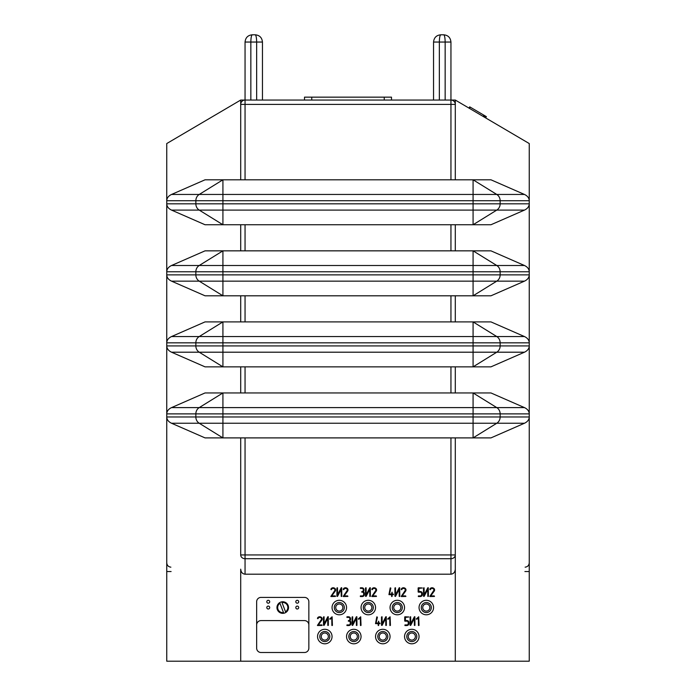 <?xml version="1.0" encoding="UTF-8"?>
<svg xmlns="http://www.w3.org/2000/svg" width="696" height="696" viewBox="0 0 696 696"><rect width="100%" height="100%" fill="white"/><g stroke="black" fill="none" stroke-linecap="round" stroke-linejoin="round"><path stroke-width="1.04" d="M240.703 179.803L240.703 104.4A4.35 4.35 0 0 1 245.053 100.05L240.703 100.05L240.703 104.4A4.35 4.35 0 0 1 245.053 100.05L245.053 42.047L250.847 42.047C250.943 37.619 251.421 35.2 252.3 34.8L255.197 34.8C256.076 35.2 256.554 37.619 256.65 42.047L262.453 42.047C261.992 37.619 259.573 35.2 255.197 34.8M445.153 100.05L445.153 42.047L450.947 42.047L450.947 100.05A4.35 4.35 0 0 1 455.297 104.4L455.297 100.05L245.053 100.05A4.35 4.35 0 0 0 240.703 104.4L245.053 104.4L245.053 100.05M433.547 42.047L439.35 42.047C439.446 37.619 439.924 35.2 440.803 34.8L443.7 34.8L440.803 34.8C436.427 35.2 434.008 37.619 433.547 42.047L433.547 100.05M262.453 100.05L262.453 42.047M455.297 104.4L450.947 104.4L450.947 100.05A4.35 4.35 0 0 1 455.297 104.4L455.297 179.803M391.5 100.05L391.5 97.153L304.5 97.153L304.5 100.05M171.538 194.454L199.23 194.454A7.247 6.769 -90 0 0 195.854 200.726L166.753 200.726L166.753 271.779L195.854 271.779L195.854 274.868A7.247 6.769 90 0 0 199.23 281.149L222.92 295.8L222.92 281.149L171.538 281.149L205.042 295.8L490.958 295.8L524.462 281.149C527.524 279.696 529.117 277.608 529.247 274.868L500.146 274.868L500.146 271.779A7.247 6.769 -90 0 0 496.77 265.498L473.08 250.847L473.08 265.498L524.462 265.498L490.958 250.847L205.042 250.847L171.538 265.498C168.476 266.951 166.883 269.048 166.753 271.779L166.753 342.832L195.854 342.832L195.854 345.921A7.247 6.769 90 0 0 199.23 352.202L222.92 366.853L222.92 352.202L171.538 352.202L205.042 366.853L490.958 366.853L524.462 352.202C527.524 350.749 529.117 348.652 529.247 345.921L500.146 345.921L500.146 342.832A7.247 6.769 -90 0 0 496.77 336.551L473.08 321.9L473.08 336.551L524.462 336.551L490.958 321.9L205.042 321.9L171.538 336.551C168.476 338.004 166.883 340.092 166.753 342.832L166.753 413.876L222.92 413.876L222.92 423.246L171.538 423.246L205.042 437.897L490.958 437.897L524.462 423.246C527.524 421.802 529.117 419.705 529.247 416.974L500.146 416.974L500.146 413.876A7.247 6.769 -90 0 0 496.77 407.604L473.08 392.953L473.08 407.604L524.462 407.604L490.958 392.953L205.042 392.953L171.538 407.604C168.476 409.048 166.883 411.145 166.753 413.876L166.753 661.2L529.247 661.2L529.247 203.824L500.146 203.824L500.146 200.726A7.247 6.769 -90 0 0 496.77 194.454L473.08 179.803L473.08 194.454L524.462 194.454L490.958 179.803L205.042 179.803L171.538 194.454C168.476 195.898 166.883 197.995 166.753 200.726L166.753 143.55L240.703 100.05M455.297 100.05L529.247 143.55L529.247 200.726C529.117 197.995 527.524 195.898 524.462 194.454M529.247 203.824L529.247 200.726L222.92 200.726L222.92 179.803L199.23 194.454L473.08 194.454L473.08 224.747L496.77 210.096L171.538 210.096L205.042 224.747L490.958 224.747L524.462 210.096C527.524 208.652 529.117 206.555 529.247 203.824M483.981 116.919L484.72 115.675L485.852 116.336L486.373 116.65L485.634 117.894M483.233 116.476L483.964 115.231L484.72 115.675M483.024 116.354L483.964 115.231M468.973 108.089L469.704 106.845L483.755 115.11M484.886 117.45L485.617 116.206M484.677 117.328L485.408 116.075M166.84 563.699L166.753 562.829C166.979 565.37 168.345 566.814 170.868 567.179C168.345 566.814 166.979 565.37 166.753 562.838L166.753 562.82M166.753 571.538L171.103 571.538L166.753 571.538M171.538 423.246C168.476 421.802 166.883 419.705 166.753 416.974L195.854 416.974A7.247 6.769 90 0 0 199.23 423.246L222.92 437.897L222.92 423.246L473.08 423.246L473.08 437.897L496.77 423.246L473.08 423.246L473.08 413.876L529.247 413.876C529.117 411.145 527.524 409.048 524.462 407.604M455.297 661.2L455.297 569.18C455.027 572.208 453.575 573.878 450.947 574.2L245.053 574.2C242.425 573.878 240.973 572.208 240.703 569.18L240.703 661.2M171.538 352.202C168.476 350.749 166.883 348.652 166.753 345.921L222.92 345.921L222.92 352.202L473.08 352.202L473.08 366.853L496.77 352.202L473.08 352.202L473.08 342.832L529.247 342.832C529.117 340.092 527.524 338.004 524.462 336.551M171.538 281.149C168.476 279.696 166.883 277.608 166.753 274.868L222.92 274.868L222.92 281.149L473.08 281.149L473.08 295.8L496.77 281.149L473.08 281.149L473.08 271.779L529.247 271.779C529.117 269.048 527.524 266.951 524.462 265.498M171.538 210.096C168.476 208.652 166.883 206.555 166.753 203.824L195.854 203.824A7.247 6.769 90 0 0 199.23 210.096L222.92 224.747L222.92 203.824L195.854 203.824L195.854 200.726L222.92 200.726L222.92 203.824L500.146 203.824A7.247 6.769 90 0 1 496.77 210.096L524.462 210.096M525.132 567.179L525.132 567.179C527.655 566.814 529.021 565.37 529.247 562.838L529.247 562.82M529.247 571.538L524.897 571.538L529.247 571.538M455.297 569.18L455.297 554.947L455.297 569.18M245.053 574.2L245.053 558.714A4.35 3.767 -0 0 1 240.703 554.947L240.703 437.897M240.703 392.953L240.703 366.853M240.703 321.9L240.703 295.8M240.703 250.847L240.703 224.747M455.297 224.747L455.297 250.847M455.297 295.8L455.297 321.9M455.297 366.853L455.297 392.953M455.297 437.897L455.297 554.947A4.35 3.767 180 0 1 450.947 558.714L450.947 574.2M341.797 596.289L341.71 587.781A0.461 0.461 0 0 0 341.588 587.702L341.266 587.763A0.539 0.539 0 0 0 341.153 587.903L337.612 594.741L337.499 587.807A0.444 0.444 0 0 0 337.377 587.746L336.907 588.033L336.907 596.159A0.522 0.522 0 0 0 336.916 596.246L337.456 596.437A0.539 0.539 0 0 0 337.577 596.289L341.118 589.451L341.223 596.402A2.071 2.071 0 0 0 341.405 596.463L341.466 596.472A0.513 0.513 0 0 0 341.614 596.455L341.797 596.289M328.364 625.295L328.286 616.778A0.461 0.461 0 0 0 328.164 616.7L327.842 616.76A0.539 0.539 0 0 0 327.729 616.9L324.179 623.738L324.066 616.804A0.444 0.444 0 0 0 323.953 616.743L323.483 617.039L323.483 625.165A0.522 0.522 0 0 0 323.492 625.243L324.031 625.434A0.539 0.539 0 0 0 324.153 625.295L327.694 618.457L327.799 625.399A2.071 2.071 0 0 0 327.981 625.469L328.042 625.478A0.513 0.513 0 0 0 328.19 625.452L328.364 625.295M428.388 596.289L428.31 587.781A0.461 0.461 0 0 0 428.188 587.702L427.866 587.763A0.539 0.539 0 0 0 427.753 587.903L424.203 594.741L424.09 587.807A0.444 0.444 0 0 0 423.977 587.746L423.507 588.033L423.507 596.159A0.522 0.522 0 0 0 423.516 596.246L424.055 596.437A0.539 0.539 0 0 0 424.168 596.289L427.718 589.451L427.822 596.402A2.071 2.071 0 0 0 428.005 596.463L428.066 596.472A0.513 0.513 0 0 0 428.214 596.455L428.388 596.289M399.791 596.289L399.704 587.781A0.461 0.461 0 0 0 399.591 587.702L399.269 587.763A0.539 0.539 0 0 0 399.147 587.903L395.606 594.741L395.493 587.807A0.444 0.444 0 0 0 395.38 587.746L394.91 588.033L394.91 596.159A0.522 0.522 0 0 0 394.919 596.246L395.459 596.437A0.539 0.539 0 0 0 395.572 596.289L399.121 589.451L399.226 596.402A2.071 2.071 0 0 0 399.408 596.463L399.469 596.472A0.513 0.513 0 0 0 399.617 596.455L399.791 596.289M370.394 596.289L370.307 587.781A0.461 0.461 0 0 0 370.185 587.702L369.863 587.763A0.539 0.539 0 0 0 369.75 587.903L366.209 594.741L366.096 587.807A0.444 0.444 0 0 0 365.974 587.746L365.504 588.033L365.504 596.159A0.522 0.522 0 0 0 365.513 596.246L366.053 596.437A0.539 0.539 0 0 0 366.174 596.289L369.715 589.451L369.82 596.402A2.071 2.071 0 0 0 370.002 596.463L370.063 596.472A0.513 0.513 0 0 0 370.211 596.455L370.394 596.289M356.961 625.295L356.883 616.778A0.461 0.461 0 0 0 356.761 616.7L356.439 616.76A0.539 0.539 0 0 0 356.326 616.9L352.776 623.738L352.672 616.804A0.444 0.444 0 0 0 352.55 616.743L352.08 617.039L352.08 625.165A0.522 0.522 0 0 0 352.089 625.243L352.628 625.434A0.539 0.539 0 0 0 352.75 625.295L356.291 618.457L356.395 625.399A2.071 2.071 0 0 0 356.578 625.469L356.639 625.478A0.513 0.513 0 0 0 356.787 625.452L356.961 625.295M386.367 625.295L386.28 616.778A0.461 0.461 0 0 0 386.167 616.7L385.845 616.76A0.539 0.539 0 0 0 385.723 616.9L382.182 623.738L382.069 616.804A0.444 0.444 0 0 0 381.956 616.743L381.486 617.039L381.486 625.165A0.522 0.522 0 0 0 381.486 625.243L382.034 625.434A0.539 0.539 0 0 0 382.147 625.295L385.688 618.457L385.801 625.399A2.071 2.071 0 0 0 385.984 625.469L386.045 625.478A0.513 0.513 0 0 0 386.184 625.452L386.367 625.295M414.964 625.295L414.877 616.778A0.461 0.461 0 0 0 414.764 616.7L414.442 616.76A0.539 0.539 0 0 0 414.32 616.9L410.779 623.738L410.666 616.804A0.444 0.444 0 0 0 410.553 616.743L410.083 617.039L410.083 625.165A0.522 0.522 0 0 0 410.083 625.243L410.631 625.434A0.539 0.539 0 0 0 410.744 625.295L414.294 618.457L414.398 625.399A2.071 2.071 0 0 0 414.581 625.469L414.642 625.478A0.513 0.513 0 0 0 414.781 625.452L414.964 625.295M430.032 596.533L434.478 596.437L434.226 595.915L430.694 595.915L434.173 591.208A4.489 4.489 0 0 0 434.408 590.808A2.053 2.053 0 0 0 434.191 588.746A2.74 2.74 0 0 0 431.32 587.868A2.158 2.158 0 0 0 430.215 588.581A2.567 2.567 0 0 0 429.824 589.268L430.032 589.66A0.444 0.444 0 0 0 430.171 589.686A0.966 0.966 0 0 0 430.285 589.66A0.487 0.487 0 0 0 430.363 589.634L430.485 589.477A2.297 2.297 0 0 1 430.807 588.955A1.296 1.296 0 0 1 431.155 588.659A1.792 1.792 0 0 1 432.747 588.538A2.332 2.332 0 0 1 433.077 588.685A1.818 1.818 0 0 1 433.521 589.007A1.479 1.479 0 0 1 433.834 590.391L429.789 596.437A0.479 0.479 0 0 0 429.919 596.515L430.032 596.533M401.435 596.533L405.881 596.437L405.629 595.915L402.097 595.915L405.577 591.208A4.489 4.489 0 0 0 405.811 590.808A2.053 2.053 0 0 0 405.594 588.746A2.74 2.74 0 0 0 402.723 587.868A2.158 2.158 0 0 0 401.618 588.581A2.567 2.567 0 0 0 401.227 589.268L401.435 589.66A0.444 0.444 0 0 0 401.575 589.686A0.966 0.966 0 0 0 401.688 589.66A0.487 0.487 0 0 0 401.766 589.634L401.888 589.477A2.297 2.297 0 0 1 402.21 588.955A1.296 1.296 0 0 1 402.558 588.659A1.792 1.792 0 0 1 404.15 588.538A2.332 2.332 0 0 1 404.48 588.685A1.818 1.818 0 0 1 404.924 589.007A1.479 1.479 0 0 1 405.237 590.391L401.192 596.437A0.479 0.479 0 0 0 401.322 596.515L401.435 596.533M372.038 596.533L376.484 596.437L376.223 595.915L372.691 595.915L376.171 591.208A4.489 4.489 0 0 0 376.405 590.808A2.053 2.053 0 0 0 376.188 588.746A2.74 2.74 0 0 0 373.326 587.868A2.158 2.158 0 0 0 372.221 588.581A2.567 2.567 0 0 0 371.829 589.268L372.029 589.66A0.444 0.444 0 0 0 372.169 589.686A0.966 0.966 0 0 0 372.282 589.66A0.487 0.487 0 0 0 372.369 589.634L372.482 589.477A2.297 2.297 0 0 1 372.804 588.955A1.296 1.296 0 0 1 373.16 588.659A1.792 1.792 0 0 1 374.752 588.538A2.332 2.332 0 0 1 375.083 588.685A1.818 1.818 0 0 1 375.518 589.007A1.479 1.479 0 0 1 375.831 590.391L371.795 596.437A0.479 0.479 0 0 0 371.916 596.515L372.038 596.533M331.087 596.533L335.533 596.437L335.272 595.915L331.74 595.915L335.22 591.208A4.489 4.489 0 0 0 335.455 590.808A2.053 2.053 0 0 0 335.237 588.746A2.74 2.74 0 0 0 332.375 587.868A2.158 2.158 0 0 0 331.27 588.581A2.567 2.567 0 0 0 330.878 589.268L331.079 589.66A0.444 0.444 0 0 0 331.218 589.686A0.966 0.966 0 0 0 331.331 589.66A0.487 0.487 0 0 0 331.418 589.634L331.531 589.477A2.297 2.297 0 0 1 331.853 588.955A1.296 1.296 0 0 1 332.209 588.659A1.792 1.792 0 0 1 333.802 588.538A2.332 2.332 0 0 1 334.132 588.685A1.818 1.818 0 0 1 334.567 589.007A1.479 1.479 0 0 1 334.88 590.391L330.844 596.437A0.479 0.479 0 0 0 330.965 596.515L331.087 596.533M343.441 596.533L347.887 596.437L347.626 595.915L344.094 595.915L347.574 591.208A4.489 4.489 0 0 0 347.809 590.808A2.053 2.053 0 0 0 347.591 588.746A2.74 2.74 0 0 0 344.729 587.868A2.158 2.158 0 0 0 343.624 588.581A2.567 2.567 0 0 0 343.232 589.268L343.433 589.66A0.444 0.444 0 0 0 343.572 589.686A0.966 0.966 0 0 0 343.685 589.66A0.487 0.487 0 0 0 343.763 589.634L343.885 589.477A2.297 2.297 0 0 1 344.207 588.955A1.296 1.296 0 0 1 344.564 588.659A1.792 1.792 0 0 1 346.156 588.538A2.332 2.332 0 0 1 346.486 588.685A1.818 1.818 0 0 1 346.921 589.007A1.479 1.479 0 0 1 347.234 590.391L343.198 596.437A0.479 0.479 0 0 0 343.319 596.515L343.441 596.533M317.663 625.539L322.109 625.434L321.848 624.912L318.316 624.912L321.796 620.206A4.489 4.489 0 0 0 322.03 619.814A2.053 2.053 0 0 0 321.813 617.743A2.74 2.74 0 0 0 318.942 616.873A2.158 2.158 0 0 0 317.837 617.587A2.567 2.567 0 0 0 317.446 618.265L317.654 618.666A0.444 0.444 0 0 0 317.794 618.683A0.966 0.966 0 0 0 317.907 618.657A0.487 0.487 0 0 0 317.985 618.631L318.107 618.483A2.297 2.297 0 0 1 318.429 617.952A1.296 1.296 0 0 1 318.785 617.657A1.792 1.792 0 0 1 320.377 617.535A2.332 2.332 0 0 1 320.699 617.683A1.818 1.818 0 0 1 321.143 618.005A1.479 1.479 0 0 1 321.456 619.388L317.411 625.434A0.479 0.479 0 0 0 317.541 625.513L317.663 625.539M393.292 594.036L392.24 594.036L392.126 592.235A0.444 0.444 0 0 0 392.005 592.174L391.535 594.036L389.516 594.036L390.839 588.085L390.221 587.876L388.942 594.636A0.444 0.444 0 0 0 389.081 594.662L391.535 594.662L391.639 596.463A2.071 2.071 0 0 0 391.822 596.533L391.883 596.542A0.513 0.513 0 0 0 392.031 596.515L392.24 594.662L393.457 594.628L393.292 594.036M379.868 623.033L378.807 623.033L378.702 621.241A0.444 0.444 0 0 0 378.58 621.18L378.111 623.033L376.084 623.033L377.406 617.161L376.797 616.873L375.518 623.633A0.444 0.444 0 0 0 375.657 623.659L378.111 623.659L378.215 625.46A2.071 2.071 0 0 0 378.398 625.53L378.459 625.539A0.513 0.513 0 0 0 378.607 625.513L378.807 623.659L380.033 623.625L379.868 623.033M422.202 595.315A1.679 1.679 0 0 0 422.333 594.662L422.333 593.41A1.862 1.862 0 0 0 422.115 592.574A2.018 2.018 0 0 0 420.245 591.539L418.835 591.539L418.835 588.407L422.307 587.981L418.487 587.781A0.574 0.574 0 0 0 418.313 587.807L418.157 587.972A0.444 0.444 0 0 0 418.139 588.094L418.139 591.852A0.444 0.444 0 0 0 418.157 591.974L418.313 592.139A0.574 0.574 0 0 0 418.487 592.165L420.245 592.165A1.583 1.583 0 0 1 421.237 592.531L421.298 592.592A1.192 1.192 0 0 1 421.637 593.41L421.637 594.662A1.314 1.314 0 0 1 420.245 595.915L418.374 595.924L418.331 596.515A0.47 0.47 0 0 0 418.487 596.533L420.245 596.533A2.297 2.297 0 0 0 421.724 595.985L421.811 595.898A1.836 1.836 0 0 0 422.202 595.315M363.634 592.009A1.749 1.749 0 0 0 363.208 591.748A3.071 3.071 0 0 0 363.573 591.4A1.688 1.688 0 0 0 363.799 591.095A1.105 1.105 0 0 0 363.904 590.904A0.618 0.618 0 0 0 363.947 590.739L363.991 589.66A1.966 1.966 0 0 0 362.712 587.929A2.41 2.41 0 0 0 361.885 587.781L360.38 587.798L360.337 588.381A0.47 0.47 0 0 0 360.485 588.407L361.885 588.407A1.627 1.627 0 0 1 362.886 588.773L362.938 588.825A1.209 1.209 0 0 1 363.286 589.66L363.286 590.286A1.305 1.305 0 0 1 361.885 591.53L361.737 592.131A0.47 0.47 0 0 0 361.885 592.157L362.233 592.157A1.618 1.618 0 0 1 363.234 592.522L363.286 592.574A1.209 1.209 0 0 1 363.643 593.41L363.643 594.662A1.314 1.314 0 0 1 362.242 595.915L360.38 595.924L360.337 596.515A0.47 0.47 0 0 0 360.485 596.533L362.233 596.533A2.375 2.375 0 0 0 363.721 595.993L363.817 595.907A1.801 1.801 0 0 0 364.339 594.662L364.339 593.41A1.644 1.644 0 0 0 364.008 592.418A2.105 2.105 0 0 0 363.634 592.009M350.21 621.015A1.749 1.749 0 0 0 349.784 620.745A3.071 3.071 0 0 0 350.149 620.397A1.688 1.688 0 0 0 350.366 620.092A1.105 1.105 0 0 0 350.48 619.901A0.618 0.618 0 0 0 350.523 619.745L350.558 618.657A1.966 1.966 0 0 0 349.288 616.926A2.41 2.41 0 0 0 348.461 616.787L346.947 616.795L346.913 617.387A0.47 0.47 0 0 0 347.06 617.404L348.461 617.404A1.627 1.627 0 0 1 349.462 617.77L349.514 617.822A1.209 1.209 0 0 1 349.862 618.657L349.862 619.283A1.305 1.305 0 0 1 348.461 620.536L348.313 621.137A0.47 0.47 0 0 0 348.461 621.163L348.809 621.163A1.618 1.618 0 0 1 349.81 621.528L349.862 621.58A1.209 1.209 0 0 1 350.21 622.407L350.21 623.659A1.314 1.314 0 0 1 348.809 624.912L346.947 624.93L346.913 625.513A0.47 0.47 0 0 0 347.06 625.539L348.809 625.539A2.375 2.375 0 0 0 350.297 624.991L350.392 624.904A1.801 1.801 0 0 0 350.915 623.659L350.915 622.407A1.644 1.644 0 0 0 350.584 621.424A2.105 2.105 0 0 0 350.21 621.015M408.778 624.312A1.679 1.679 0 0 0 408.909 623.659L408.909 622.415A1.862 1.862 0 0 0 408.691 621.572A2.018 2.018 0 0 0 406.821 620.545L405.411 620.545L405.411 617.404L408.883 616.987L405.063 616.787A0.574 0.574 0 0 0 404.889 616.804L404.724 616.969A0.444 0.444 0 0 0 404.707 617.091L404.707 620.858A0.444 0.444 0 0 0 404.724 620.98L404.889 621.145A0.574 0.574 0 0 0 405.063 621.171L406.821 621.171A1.583 1.583 0 0 1 407.804 621.528L407.865 621.589A1.192 1.192 0 0 1 408.213 622.415L408.213 623.659A1.314 1.314 0 0 1 406.821 624.912L404.95 624.93L404.907 625.513A0.47 0.47 0 0 0 405.063 625.539L406.821 625.539A2.297 2.297 0 0 0 408.291 624.982L408.387 624.895A1.836 1.836 0 0 0 408.778 624.312M332.436 625.356L332.105 616.787L329.669 618.97L330.148 619.266L331.766 617.848L331.87 625.46A2.071 2.071 0 0 0 332.053 625.53L332.114 625.539A0.513 0.513 0 0 0 332.262 625.513L332.436 625.356M361.033 625.356L360.702 616.787L358.266 618.97L358.745 619.266L360.363 617.848L360.467 625.46A2.071 2.071 0 0 0 360.65 625.53L360.711 625.539A0.513 0.513 0 0 0 360.859 625.513L361.033 625.356M390.439 625.356L390.108 616.787L387.672 618.97L388.15 619.266L389.76 617.848L389.864 625.46A2.071 2.071 0 0 0 390.047 625.53L390.108 625.539A0.513 0.513 0 0 0 390.256 625.513L390.439 625.356M419.035 625.356L418.705 616.787L416.269 618.97L416.747 619.266L418.357 617.848L418.461 625.46A2.071 2.071 0 0 0 418.653 625.53L418.714 625.539A0.513 0.513 0 0 0 418.853 625.513L419.035 625.356M171.538 407.604L222.92 407.604L222.92 392.953L199.23 407.604A7.247 6.769 -90 0 0 195.854 413.876L195.854 416.974L500.146 416.974A7.247 6.769 90 0 1 496.77 423.246L524.462 423.246M171.538 336.551L222.92 336.551L222.92 321.9L199.23 336.551A7.247 6.769 -90 0 0 195.854 342.832L222.92 342.832L222.92 345.921L500.146 345.921A7.247 6.769 90 0 1 496.77 352.202L524.462 352.202M171.538 265.498L222.92 265.498L222.92 250.847L199.23 265.498A7.247 6.769 -90 0 0 195.854 271.779L222.92 271.779L222.92 274.868L500.146 274.868A7.247 6.769 90 0 1 496.77 281.149L524.462 281.149M450.947 42.047C450.486 37.619 448.076 35.2 443.7 34.8C444.579 35.2 445.057 37.619 445.153 42.047L439.35 42.047L439.35 100.05M245.053 42.047C245.514 37.619 247.924 35.2 252.3 34.8M277.286 609.496L277.33 609.609C276.79 607.312 276.79 607.312 277.33 609.609A5.803 5.803 0 0 1 281.75 601.84A5.803 5.803 0 0 1 285.786 612.489A5.803 5.803 0 0 1 277.33 609.609L277.365 609.713M279.975 603.302L279.714 602.606L279.975 603.302A5.072 5.072 0 0 0 283.49 612.567L279.975 603.302M285.786 612.489L285.525 611.801L285.786 612.489M282.01 602.527L285.525 611.801A5.072 5.072 0 0 0 282.01 602.527M261 652.5L304.5 652.5A4.35 4.35 0 0 0 308.85 648.15L308.85 624.947A4.35 4.35 0 0 0 304.5 620.597L261 620.597A4.35 4.35 0 0 0 256.65 624.947L256.65 648.15A4.35 4.35 0 0 0 261 652.5M308.85 624.947L308.85 601.753A4.35 4.35 0 0 0 304.5 597.403L261 597.403A4.35 4.35 0 0 0 256.65 601.753L256.65 624.947M268.247 600.3A1.453 1.453 0 0 1 269.509 602.475A1.453 1.453 0 0 1 266.994 602.475A1.453 1.453 0 0 1 268.247 600.3M268.247 606.103A1.453 1.453 0 0 1 269.509 608.278A1.453 1.453 0 0 1 266.994 608.278A1.453 1.453 0 0 1 268.247 606.103M297.253 606.103A1.453 1.453 0 0 1 298.506 608.278A1.453 1.453 0 0 1 295.991 608.278A1.453 1.453 0 0 1 297.253 606.103M297.253 600.3A1.453 1.453 0 0 1 298.506 602.475A1.453 1.453 0 0 1 295.991 602.475A1.453 1.453 0 0 1 297.253 600.3M333.419 603.31A7.247 7.247 0 0 0 338.578 614.759A7.247 7.247 0 0 0 345.912 604.572A7.247 7.247 0 0 0 333.419 603.31M335.228 604.624A5.011 5.011 0 0 1 343.876 605.494A5.011 5.011 0 0 1 338.795 612.541A5.011 5.011 0 0 1 335.228 604.624M336.403 605.468A3.567 3.567 0 0 0 338.943 611.097A3.567 3.567 0 0 0 342.554 606.086A3.567 3.567 0 0 0 336.403 605.468M362.416 603.31A7.247 7.247 0 0 0 367.575 614.759A7.247 7.247 0 0 0 374.909 604.572A7.247 7.247 0 0 0 362.416 603.31M364.225 604.624A5.011 5.011 0 0 1 372.873 605.494A5.011 5.011 0 0 1 367.801 612.541A5.011 5.011 0 0 1 364.225 604.624M365.409 605.468A3.567 3.567 0 0 0 367.94 611.097A3.567 3.567 0 0 0 371.551 606.086A3.567 3.567 0 0 0 365.409 605.468M391.413 603.31A7.247 7.247 0 0 0 396.572 614.759A7.247 7.247 0 0 0 403.906 604.572A7.247 7.247 0 0 0 391.413 603.31M393.231 604.624A5.011 5.011 0 0 1 401.87 605.494A5.011 5.011 0 0 1 396.798 612.541A5.011 5.011 0 0 1 393.231 604.624M394.406 605.468A3.567 3.567 0 0 0 396.946 611.097A3.567 3.567 0 0 0 400.548 606.086A3.567 3.567 0 0 0 394.406 605.468M420.419 603.31A7.247 7.247 0 0 0 425.578 614.759A7.247 7.247 0 0 0 432.912 604.572A7.247 7.247 0 0 0 420.419 603.31M422.228 604.624A5.011 5.011 0 0 1 430.876 605.494A5.011 5.011 0 0 1 425.795 612.541A5.011 5.011 0 0 1 422.228 604.624M423.403 605.468A3.567 3.567 0 0 0 425.943 611.097A3.567 3.567 0 0 0 429.554 606.086A3.567 3.567 0 0 0 423.403 605.468M318.916 632.316A7.247 7.247 0 0 0 324.075 643.765A7.247 7.247 0 0 0 331.409 633.569A7.247 7.247 0 0 0 318.916 632.316M320.725 633.621A5.011 5.011 0 0 1 329.373 634.491A5.011 5.011 0 0 1 324.301 641.538A5.011 5.011 0 0 1 320.725 633.621M321.909 634.465A3.567 3.567 0 0 0 324.44 640.094A3.567 3.567 0 0 0 328.051 635.083A3.567 3.567 0 0 0 321.909 634.465M347.913 632.316A7.247 7.247 0 0 0 353.072 643.765A7.247 7.247 0 0 0 360.406 633.569A7.247 7.247 0 0 0 347.913 632.316M349.731 633.621A5.011 5.011 0 0 1 358.37 634.491A5.011 5.011 0 0 1 353.298 641.538A5.011 5.011 0 0 1 349.731 633.621M350.906 634.465A3.567 3.567 0 0 0 353.446 640.094A3.567 3.567 0 0 0 357.048 635.083A3.567 3.567 0 0 0 350.906 634.465M376.919 632.316A7.247 7.247 0 0 0 382.078 643.765A7.247 7.247 0 0 0 389.412 633.569A7.247 7.247 0 0 0 376.919 632.316M378.728 633.621A5.011 5.011 0 0 1 387.376 634.491A5.011 5.011 0 0 1 382.295 641.538A5.011 5.011 0 0 1 378.728 633.621M379.903 634.465A3.567 3.567 0 0 0 382.443 640.094A3.567 3.567 0 0 0 386.054 635.083A3.567 3.567 0 0 0 379.903 634.465M405.916 632.316A7.247 7.247 0 0 0 411.075 643.765A7.247 7.247 0 0 0 418.409 633.569A7.247 7.247 0 0 0 405.916 632.316M407.725 633.621A5.011 5.011 0 0 1 416.373 634.491A5.011 5.011 0 0 1 411.301 641.538A5.011 5.011 0 0 1 407.725 633.621M408.909 634.465A3.567 3.567 0 0 0 411.44 640.094A3.567 3.567 0 0 0 415.051 635.083A3.567 3.567 0 0 0 408.909 634.465M250.847 100.05L250.847 42.047L256.65 42.047L256.65 100.05M450.947 179.803L450.947 104.4L245.053 104.4L245.053 179.803M384.253 100.05L384.253 97.153M311.747 100.05L311.747 97.153M483.938 116.893L484.668 115.64M483.79 116.815L484.529 115.562M483.642 116.728L484.381 115.475M483.459 116.615L484.198 115.371M483.355 116.554L484.094 115.301M469.469 108.385L470.209 107.141M469.243 108.254L469.974 107.001M469.087 108.158L469.817 106.906M469 108.115L469.739 106.862M485.59 117.868L486.321 116.615M485.451 117.781L486.182 116.536M485.303 117.694L486.034 116.45M485.121 117.589L485.852 116.336M485.008 117.528L485.747 116.276M240.703 554.947L245.053 554.947L245.053 558.714L450.947 558.714L450.947 437.897M455.297 554.947L245.053 554.947L245.053 437.897M222.92 413.876L222.92 407.604L473.08 407.604L473.08 413.876L222.92 413.876M245.053 392.953L245.053 366.853M222.92 342.832L222.92 336.551L473.08 336.551L473.08 342.832L222.92 342.832M245.053 321.9L245.053 295.8M222.92 271.779L222.92 265.498L473.08 265.498L473.08 271.779L222.92 271.779M245.053 250.847L245.053 224.747M450.947 224.747L450.947 250.847M450.947 295.8L450.947 321.9M450.947 366.853L450.947 392.953"/></g></svg>
